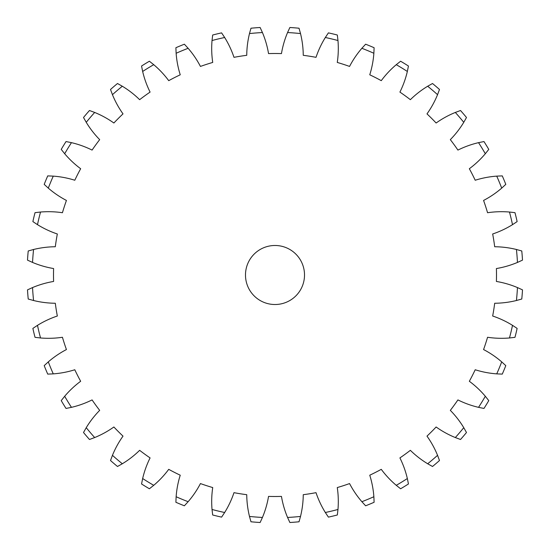 <?xml version="1.0" encoding="UTF-8"?>
<svg xmlns="http://www.w3.org/2000/svg" width="550" height="550" viewBox="0 0 550 550"><rect width="100%" height="100%" fill="white"/><g stroke="black" fill="none" stroke-linecap="round" stroke-linejoin="round"><path stroke-width="0.82" d="M496.402 268.544A221.499 221.499 0 0 1 496.402 281.456A94.456 94.456 0 0 1 517.454 287.567L522.5 289.871A247.947 247.947 0 0 1 521.778 299.028L516.429 300.513A94.456 94.456 0 0 1 494.691 303.256A221.499 221.499 0 0 1 492.669 316.016A94.456 94.456 0 0 1 512.504 325.339L517.124 328.405A247.947 247.947 0 0 1 514.979 337.336L509.472 337.968A94.456 94.456 0 0 1 487.561 337.274A221.499 221.499 0 0 1 483.574 349.559A94.456 94.456 0 0 1 501.703 361.873L505.794 365.626A247.947 247.947 0 0 1 502.274 374.11L496.732 373.869A94.456 94.456 0 0 1 475.207 369.758A221.499 221.499 0 0 1 469.342 381.274A94.456 94.456 0 0 1 485.32 396.268L488.771 400.613A247.947 247.947 0 0 1 483.973 408.444L478.534 407.344A94.456 94.456 0 0 1 457.916 399.912A221.499 221.499 0 0 1 450.326 410.362A94.456 94.456 0 0 1 463.76 427.68L466.489 432.506A247.947 247.947 0 0 1 460.522 439.491L455.324 437.553A94.456 94.456 0 0 1 436.123 426.993A221.499 221.499 0 0 1 426.993 436.123A94.456 94.456 0 0 1 437.553 455.324L439.491 460.522A247.947 247.947 0 0 1 432.506 466.489L427.68 463.76A94.456 94.456 0 0 1 410.362 450.326A221.499 221.499 0 0 1 399.912 457.916A94.456 94.456 0 0 1 407.344 478.534L408.444 483.973A247.947 247.947 0 0 1 400.613 488.771L396.268 485.32A94.456 94.456 0 0 1 381.274 469.342A221.499 221.499 0 0 1 369.758 475.207A94.456 94.456 0 0 1 373.869 496.732L374.11 502.274A247.947 247.947 0 0 1 365.626 505.794L361.873 501.703A94.456 94.456 0 0 1 349.559 483.574A221.499 221.499 0 0 1 337.274 487.561A94.456 94.456 0 0 1 337.968 509.472L337.336 514.979A247.947 247.947 0 0 1 328.405 517.124L325.339 512.504A94.456 94.456 0 0 1 316.016 492.669A221.499 221.499 0 0 1 303.256 494.691A94.456 94.456 0 0 1 300.513 516.429L299.028 521.778A247.947 247.947 0 0 1 289.871 522.5L287.567 517.454A94.456 94.456 0 0 1 281.456 496.402A221.499 221.499 0 0 1 268.544 496.402A94.456 94.456 0 0 1 262.433 517.454L260.129 522.5A247.947 247.947 0 0 1 250.972 521.778L249.487 516.429A94.456 94.456 0 0 1 246.744 494.691A221.499 221.499 0 0 1 233.984 492.669A94.456 94.456 0 0 1 224.661 512.504L221.595 517.124A247.947 247.947 0 0 1 212.664 514.979L212.032 509.472A94.456 94.456 0 0 1 212.726 487.561A221.499 221.499 0 0 1 200.441 483.574A94.456 94.456 0 0 1 188.127 501.703L184.374 505.794A247.947 247.947 0 0 1 175.89 502.274L176.131 496.732A94.456 94.456 0 0 1 180.242 475.207A221.499 221.499 0 0 1 168.726 469.342A94.456 94.456 0 0 1 153.732 485.32L149.387 488.771A247.947 247.947 0 0 1 141.556 483.973L142.656 478.534A94.456 94.456 0 0 1 150.088 457.916A221.499 221.499 0 0 1 139.638 450.326A94.456 94.456 0 0 1 122.32 463.76L117.494 466.489A247.947 247.947 0 0 1 110.509 460.522L112.448 455.324A94.456 94.456 0 0 1 123.007 436.123A221.499 221.499 0 0 1 113.877 426.993A94.456 94.456 0 0 1 94.676 437.553L89.478 439.491A247.947 247.947 0 0 1 83.511 432.506L86.24 427.68A94.456 94.456 0 0 1 99.674 410.362A221.499 221.499 0 0 1 92.084 399.912A94.456 94.456 0 0 1 71.466 407.344L66.028 408.444A247.947 247.947 0 0 1 61.229 400.613L64.68 396.268A94.456 94.456 0 0 1 80.657 381.274A221.499 221.499 0 0 1 74.793 369.758A94.456 94.456 0 0 1 53.268 373.869L47.726 374.11A247.947 247.947 0 0 1 44.206 365.626L48.297 361.873A94.456 94.456 0 0 1 66.426 349.559A221.499 221.499 0 0 1 62.439 337.274A94.456 94.456 0 0 1 40.528 337.968L35.021 337.336A247.947 247.947 0 0 1 32.876 328.405L37.496 325.339A94.456 94.456 0 0 1 57.331 316.016A221.499 221.499 0 0 1 55.309 303.256A94.456 94.456 0 0 1 33.571 300.513L28.222 299.028A247.947 247.947 0 0 1 27.5 289.871L32.546 287.567A94.456 94.456 0 0 1 53.597 281.456A221.499 221.499 0 0 1 53.597 268.544A94.456 94.456 0 0 1 32.546 262.433L27.5 260.129A247.947 247.947 0 0 1 28.222 250.972L33.571 249.487A94.456 94.456 0 0 1 55.309 246.744A221.499 221.499 0 0 1 57.331 233.984A94.456 94.456 0 0 1 37.496 224.661L32.876 221.595A247.947 247.947 0 0 1 35.021 212.664L40.528 212.032A94.456 94.456 0 0 1 62.439 212.726A221.499 221.499 0 0 1 66.426 200.441A94.456 94.456 0 0 1 48.297 188.127L44.206 184.374A247.947 247.947 0 0 1 47.726 175.89L53.268 176.131A94.456 94.456 0 0 1 74.793 180.242A221.499 221.499 0 0 1 80.657 168.726A94.456 94.456 0 0 1 64.68 153.732L61.229 149.387A247.947 247.947 0 0 1 66.028 141.556L71.466 142.656A94.456 94.456 0 0 1 92.084 150.088A221.499 221.499 0 0 1 99.674 139.638A94.456 94.456 0 0 1 86.24 122.32L83.511 117.494A247.947 247.947 0 0 1 89.478 110.509L94.676 112.448A94.456 94.456 0 0 1 113.877 123.007A221.499 221.499 0 0 1 123.007 113.877A94.456 94.456 0 0 1 112.448 94.676L110.509 89.478A247.947 247.947 0 0 1 117.494 83.511L122.32 86.24A94.456 94.456 0 0 1 139.638 99.674A221.499 221.499 0 0 1 150.088 92.084A94.456 94.456 0 0 1 142.656 71.466L141.556 66.028A247.947 247.947 0 0 1 149.387 61.229L153.732 64.68A94.456 94.456 0 0 1 168.726 80.657A221.499 221.499 0 0 1 180.242 74.793A94.456 94.456 0 0 1 176.131 53.268L175.89 47.726A247.947 247.947 0 0 1 184.374 44.206L188.127 48.297A94.456 94.456 0 0 1 200.441 66.426A221.499 221.499 0 0 1 212.726 62.439A94.456 94.456 0 0 1 212.032 40.528L212.664 35.021A247.947 247.947 0 0 1 221.595 32.876L224.661 37.496A94.456 94.456 0 0 1 233.984 57.331A221.499 221.499 0 0 1 246.744 55.309A94.456 94.456 0 0 1 249.487 33.571L250.972 28.222A247.947 247.947 0 0 1 260.129 27.5L262.433 32.546A94.456 94.456 0 0 1 268.544 53.597A221.499 221.499 0 0 1 281.456 53.597A94.456 94.456 0 0 1 287.567 32.546L289.871 27.5A247.947 247.947 0 0 1 299.028 28.222L300.513 33.571A94.456 94.456 0 0 1 303.256 55.309A221.499 221.499 0 0 1 316.016 57.331A94.456 94.456 0 0 1 325.339 37.496L328.405 32.876A247.947 247.947 0 0 1 337.336 35.021L337.968 40.528A94.456 94.456 0 0 1 337.274 62.439A221.499 221.499 0 0 1 349.559 66.426A94.456 94.456 0 0 1 361.873 48.297L365.626 44.206A247.947 247.947 0 0 1 374.11 47.726L373.869 53.268A94.456 94.456 0 0 1 369.758 74.793A221.499 221.499 0 0 1 381.274 80.657A94.456 94.456 0 0 1 396.268 64.68L400.613 61.229A247.947 247.947 0 0 1 408.444 66.028L407.344 71.466A94.456 94.456 0 0 1 399.912 92.084A221.499 221.499 0 0 1 410.362 99.674A94.456 94.456 0 0 1 427.68 86.24L432.506 83.511A247.947 247.947 0 0 1 439.491 89.478L437.553 94.676A94.456 94.456 0 0 1 426.993 113.877A221.499 221.499 0 0 1 436.123 123.007A94.456 94.456 0 0 1 455.324 112.448L460.522 110.509A247.947 247.947 0 0 1 466.489 117.494L463.76 122.32A94.456 94.456 0 0 1 450.326 139.638A221.499 221.499 0 0 1 457.916 150.088A94.456 94.456 0 0 1 478.534 142.656L483.973 141.556A247.947 247.947 0 0 1 488.771 149.387L485.32 153.732A94.456 94.456 0 0 1 469.342 168.726A221.499 221.499 0 0 1 475.207 180.242A94.456 94.456 0 0 1 496.732 176.131L502.274 175.89A247.947 247.947 0 0 1 505.794 184.374L501.703 188.127A94.456 94.456 0 0 1 483.574 200.441A221.499 221.499 0 0 1 487.561 212.726A94.456 94.456 0 0 1 509.472 212.032L514.979 212.664A247.947 247.947 0 0 1 517.124 221.595L512.504 224.661A94.456 94.456 0 0 1 492.669 233.984A221.499 221.499 0 0 1 494.691 246.744A94.456 94.456 0 0 1 516.429 249.487L521.778 250.972A247.947 247.947 0 0 1 522.5 260.129L517.454 262.433A94.456 94.456 0 0 1 496.402 268.544M304.514 275A29.514 29.514 0 0 0 275 245.486A29.514 29.514 0 0 0 245.486 275A29.514 29.514 0 0 0 275 304.514A29.514 29.514 0 0 0 304.514 275M517.454 287.567A242.777 242.777 0 0 1 516.429 300.513M516.429 249.487A242.777 242.777 0 0 1 517.454 262.433M509.472 212.032A242.777 242.777 0 0 1 512.504 224.661M496.732 176.131A242.777 242.777 0 0 1 501.703 188.127M478.534 142.656A242.777 242.777 0 0 1 485.32 153.732M455.324 112.448A242.777 242.777 0 0 1 463.76 122.32M427.68 86.24A242.777 242.777 0 0 1 437.553 94.676M396.268 64.68A242.777 242.777 0 0 1 407.344 71.466M361.873 48.297A242.777 242.777 0 0 1 373.869 53.268M325.339 37.496A242.777 242.777 0 0 1 337.968 40.528M287.567 32.546A242.777 242.777 0 0 1 300.513 33.571M249.487 33.571A242.777 242.777 0 0 1 262.433 32.546M212.032 40.528A242.777 242.777 0 0 1 224.661 37.496M176.131 53.268A242.777 242.777 0 0 1 188.127 48.297M142.656 71.466A242.777 242.777 0 0 1 153.732 64.68M112.448 94.676A242.777 242.777 0 0 1 122.32 86.24M86.24 122.32A242.777 242.777 0 0 1 94.676 112.448M64.68 153.732A242.777 242.777 0 0 1 71.466 142.656M48.297 188.127A242.777 242.777 0 0 1 53.268 176.131M37.496 224.661A242.777 242.777 0 0 1 40.528 212.032M32.546 262.433A242.777 242.777 0 0 1 33.571 249.487M32.546 287.567A242.777 242.777 0 0 0 33.571 300.513M40.528 337.968A242.777 242.777 0 0 1 37.496 325.339M53.268 373.869A242.777 242.777 0 0 1 48.297 361.873M71.466 407.344A242.777 242.777 0 0 1 64.68 396.268M94.676 437.553A242.777 242.777 0 0 1 86.24 427.68M122.32 463.76A242.777 242.777 0 0 1 112.448 455.324M153.732 485.32A242.777 242.777 0 0 1 142.656 478.534M188.127 501.703A242.777 242.777 0 0 1 176.131 496.732M224.661 512.504A242.777 242.777 0 0 1 212.032 509.472M262.433 517.454A242.777 242.777 0 0 1 249.487 516.429M300.513 516.429A242.777 242.777 0 0 1 287.567 517.454M337.968 509.472A242.777 242.777 0 0 1 325.339 512.504M373.869 496.732A242.777 242.777 0 0 1 361.873 501.703M407.344 478.534A242.777 242.777 0 0 1 396.268 485.32M437.553 455.324A242.777 242.777 0 0 1 427.68 463.76M463.76 427.68A242.777 242.777 0 0 1 455.324 437.553M485.32 396.268A242.777 242.777 0 0 1 478.534 407.344M501.703 361.873A242.777 242.777 0 0 1 496.732 373.869M512.504 325.339A242.777 242.777 0 0 1 509.472 337.968"/></g></svg>
